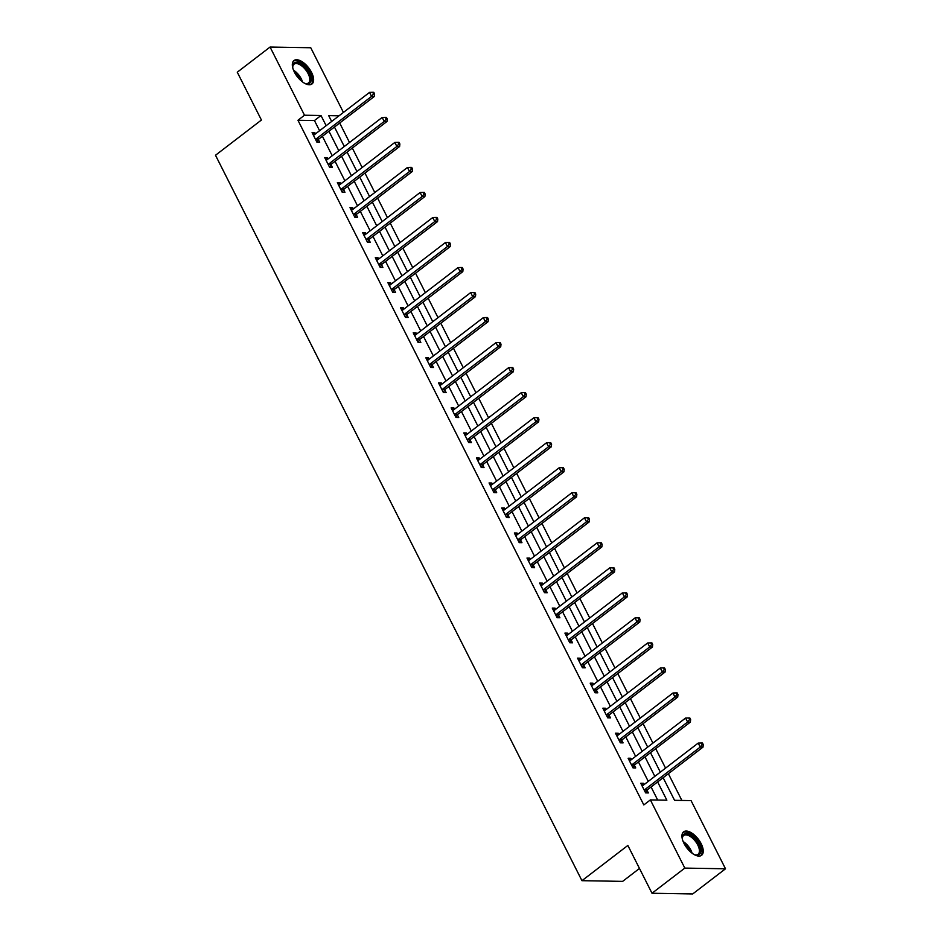 <?xml version="1.0" encoding="UTF-8"?>
<svg xmlns="http://www.w3.org/2000/svg" width="941" height="941" viewBox="0 0 941 941"><rect width="100%" height="100%" fill="white"/><g stroke="black" fill="none" stroke-linecap="round" stroke-linejoin="round"><path stroke-width="1.41" d="M684.013 843.43A14.774 7.199 -127.5 0 1 683.601 831.856A14.774 7.199 -127.5 0 1 701.174 843.724A14.774 7.199 -127.5 0 1 701.586 855.298A14.774 7.199 -127.5 0 1 684.013 843.43M294.392 72.116A14.774 7.199 -127.5 0 1 293.98 60.542A14.774 7.199 -127.5 0 1 311.553 72.41A14.774 7.199 -127.5 0 1 311.965 83.984A14.774 7.199 -127.5 0 1 294.392 72.116M639.48 868.449L622.636 881.376L581.95 880.682L215.501 155.253L261.422 120.025L237.273 72.21L270.067 47.05L310.753 47.744L343.43 112.426M681.872 800.45L668.369 773.702M665.558 768.138L655.724 748.671M652.913 743.108L643.079 723.653M640.268 718.089L630.435 698.622M627.635 693.058L617.802 673.603M614.991 668.039L605.157 648.572M602.346 643.009L592.512 623.542M589.701 617.978L579.879 598.523M577.068 592.959L567.235 573.492M564.424 567.929L554.59 548.474M551.779 542.91L541.945 523.443M539.134 517.879L529.312 498.412M526.501 492.849L516.668 473.394M513.857 467.83L504.023 448.363M501.212 442.799L491.378 423.344M488.567 417.769L478.746 398.314M475.934 392.75L466.101 373.283M463.29 367.719L453.456 348.264M450.645 342.7L440.823 323.233M438.012 317.67L428.179 298.215M425.367 292.639L415.534 273.184M412.723 267.62L402.889 248.153M400.078 242.59L390.256 223.135M387.445 217.571L377.612 198.104M374.8 192.54L364.967 173.085M362.156 167.51L352.322 148.055M349.511 142.491L339.689 123.024M663.134 777.713L674.568 800.321L691.059 800.603L725.499 868.79L684.813 868.096L650.372 799.909L666.863 800.191L657.641 781.936M684.813 868.096L652.007 893.256L692.694 893.95L725.499 868.79M332.455 120.848L331.326 120.836M319.587 130.728L314.447 120.542L297.956 120.26L643.809 804.943L650.372 799.909M657.688 800.038L651.078 786.97M648.267 781.395L638.433 761.939M635.622 756.376L625.8 736.909M622.989 731.345L613.156 711.89M610.344 706.326L600.511 686.859M597.7 681.296L587.866 661.841M585.067 656.265L575.233 636.81M572.422 631.246L562.589 611.779M559.777 606.216L549.944 586.761M547.133 581.197L537.311 561.73M534.5 556.166L524.666 536.699M521.855 531.136L512.022 511.681M509.21 506.117L499.377 486.65M496.566 481.086L486.744 461.631M483.933 456.067L474.099 436.6M471.288 431.037L461.455 411.57M458.643 406.006L448.81 386.551M445.999 380.987L436.177 361.52M433.366 355.957L423.532 336.502M420.721 330.938L410.888 311.471M408.076 305.907L398.255 286.44M395.443 280.877L385.61 261.422M382.799 255.858L372.965 236.391M370.154 230.827L360.321 211.372M357.509 205.808L347.688 186.342M344.876 180.778L335.043 161.311M332.232 155.747L322.398 136.292M315.458 133.893L314.835 132.634L312.083 132.587L316.941 142.22L319.693 142.267L318.387 139.668M328.103 158.911L327.468 157.665L324.727 157.618L329.585 167.239L332.338 167.286L331.02 164.687M340.748 183.942L340.113 182.683L337.36 182.636L342.23 192.27L344.971 192.317L343.665 189.717M353.393 208.973L352.757 207.714L350.005 207.667L354.863 217.289L357.615 217.336L356.31 214.748M366.025 233.991L365.402 232.745L362.65 232.698L367.508 242.319L370.26 242.366L368.943 239.767M378.67 259.022L378.035 257.763L375.294 257.716L380.152 267.35L382.905 267.397L381.587 264.797M391.315 284.041L390.68 282.794L387.927 282.747L392.797 292.369L395.538 292.416L394.232 289.816M403.96 309.071L403.324 307.813L400.572 307.778L405.43 317.399L408.182 317.446L406.877 314.847M416.592 334.102L415.969 332.843L413.217 332.796L418.075 342.418L420.827 342.465L419.51 339.877M429.237 359.121L428.602 357.874L425.861 357.827L430.719 367.449L433.472 367.496L432.154 364.896M441.882 384.151L441.247 382.893L438.494 382.846L443.364 392.479L446.105 392.526L444.799 389.927M454.527 409.17L453.891 407.924L451.139 407.876L455.997 417.498L458.749 417.545L457.444 414.946M467.159 434.201L466.524 432.954L463.784 432.907L468.642 442.529L471.394 442.576L470.077 439.976M479.804 459.232L479.169 457.973L476.417 457.926L481.286 467.548L484.039 467.595L482.721 465.007M492.449 484.25L491.814 483.004L489.061 482.956L493.931 492.578L496.672 492.625L495.366 490.026M505.082 509.281L504.458 508.022L501.706 507.975L506.564 517.609L509.316 517.656L507.999 515.056M517.726 534.3L517.091 533.053L514.351 533.006L519.209 542.628L521.961 542.675L520.644 540.075M530.371 559.33L529.736 558.084L526.984 558.037L531.853 567.658L534.594 567.705L533.288 565.106M543.016 584.361L542.381 583.102L539.628 583.055L544.486 592.677L547.239 592.724L545.933 590.136M555.649 609.38L555.025 608.133L552.273 608.086L557.131 617.708L559.883 617.755L558.566 615.155M568.293 634.41L567.658 633.152L564.918 633.105L569.775 642.738L572.528 642.785L571.211 640.186M580.938 659.441L580.303 658.182L577.551 658.135L582.42 667.757L585.161 667.804L583.855 665.205M593.583 684.46L592.948 683.213L590.195 683.166L595.053 692.788L597.806 692.835L596.5 690.235M606.216 709.49L605.581 708.232L602.84 708.185L607.698 717.807L610.45 717.854L609.133 715.266M618.86 734.509L618.225 733.262L615.473 733.215L620.342 742.837L623.095 742.884L621.778 740.285M631.505 759.54L630.87 758.281L628.118 758.234L632.987 767.868L635.728 767.915L634.422 765.315M644.138 784.571L643.515 783.312L640.762 783.265L645.62 792.887L648.373 792.934L647.055 790.346M652.007 893.256L627.859 845.453L581.95 880.682M297.956 120.26L304.508 115.225L270.067 47.05M326.151 125.694L321.01 115.508L304.508 115.225M654.83 776.372L644.997 756.905M642.185 751.341L632.352 731.875M629.541 726.311L619.719 706.856M616.908 701.292L607.074 681.825M604.263 676.261L594.43 656.806M591.618 651.243L581.785 631.776M578.974 626.212L569.152 606.745M566.341 601.181L556.507 581.726M553.696 576.163L543.863 556.696M541.051 551.132L531.218 531.677M528.419 526.113L518.585 506.646M515.774 501.082L505.94 481.616M503.129 476.052L493.296 456.597M490.484 451.033L480.663 431.566M477.852 426.002L468.018 406.547M465.207 400.984L455.373 381.517M452.562 375.953L442.729 356.486M439.918 350.922L430.096 331.467M427.285 325.904L417.451 306.437M414.64 300.873L404.806 281.418M401.995 275.854L392.162 256.387M389.362 250.824L379.529 231.357M376.718 225.793L366.884 206.338M364.073 200.774L354.239 181.307M351.428 175.744L341.607 156.288M338.795 150.713L328.962 131.258M339.019 115.814L328.703 115.637L331.644 121.471M334.455 127.035L344.288 146.502M347.1 152.066L356.933 171.521M359.744 177.084L369.578 196.551M372.389 202.115L382.211 221.582M385.022 227.146L394.855 246.601M397.667 252.164L407.5 271.631M410.311 277.195L420.145 296.65M422.956 302.214L432.778 321.681M435.589 327.245L445.422 346.711M448.234 352.275L458.067 371.73M460.878 377.294L470.7 396.761M473.511 402.325L483.345 421.78M486.156 427.343L495.989 446.81M498.801 452.374L508.634 471.841M511.445 477.405L521.267 496.86M524.078 502.423L533.912 521.89M536.723 527.454L546.556 546.909M549.368 552.473L559.201 571.94M562.012 577.503L571.834 596.97M574.645 602.534L584.479 621.989M587.29 627.553L597.123 647.02M599.935 652.583L609.756 672.039M612.567 677.602L622.401 697.069M625.212 702.633L635.046 722.1M637.857 727.664L647.69 747.119M650.502 752.682L660.323 772.149M314.447 120.542L321.01 115.508M312.871 134.14L314.835 132.634M325.504 159.17L327.468 157.665M338.148 184.201L340.113 182.683M350.793 209.22L352.757 207.714M363.438 234.25L365.402 232.745M376.071 259.269L378.035 257.763M388.715 284.3L390.68 282.794M401.36 309.33L403.324 307.813M414.005 334.349L415.969 332.843M426.638 359.38L428.602 357.874M439.282 384.399L441.247 382.893M451.927 409.429L453.891 407.924M464.56 434.46L466.524 432.954M477.205 459.479L479.169 457.973M489.849 484.509L491.814 483.004M502.494 509.528L504.458 508.022M515.127 534.559L517.091 533.053M527.772 559.589L529.736 558.084M540.416 584.608L542.381 583.102M553.061 609.639L555.025 608.133M565.694 634.657L567.658 633.152M578.339 659.688L580.303 658.182M590.983 684.719L592.948 683.213M603.616 709.737L605.581 708.232M616.261 734.768L618.225 733.262M628.906 759.787L630.87 758.281M641.55 784.818L643.515 783.312M316.211 138.88L318.952 138.927L374.318 96.453L371.566 96.405L316.211 138.88A1.894 1.541 -89 0 0 315.776 139.374L315.635 139.621M373.495 93.912L374.589 93.924L373.789 92.324L372.683 92.3L373.495 93.912L371.566 96.405L369.542 92.394L314.176 134.869A1.894 1.541 -89 0 1 313.635 135.139L313.388 135.186M318.952 138.927A1.894 1.541 -89 0 0 318.529 139.421L316.905 142.138M374.318 96.453L374.589 93.924M372.683 92.3L369.542 92.394M292.863 68.258A12.786 6.234 -127.5 0 1 292.71 66.776A12.786 6.234 -127.5 0 1 293.474 63.623A12.786 6.234 -127.5 0 1 305.613 67.764A12.786 6.234 -127.5 0 1 310.377 82.502A12.786 6.234 -127.5 0 1 305.613 83.596A12.786 6.234 -127.5 0 1 304.225 83.067M305.143 83.443A11.833 5.775 52.5 0 0 308.472 82.961A11.833 5.775 52.5 0 0 309.095 82.314A11.833 5.775 52.5 0 0 305.284 69.34A11.833 5.775 52.5 0 0 294.062 64.176A11.833 5.775 52.5 0 0 293.451 64.823A11.833 5.775 52.5 0 0 292.733 67.282M311.177 84.443A14.68 7.152 52.5 0 0 311.624 83.902A14.68 7.152 52.5 0 0 307.166 68.152A14.68 7.152 52.5 0 0 293.333 61.189M682.484 839.572A12.786 6.234 -127.5 0 1 682.331 838.09A12.786 6.234 -127.5 0 1 688.553 834.091A12.786 6.234 -127.5 0 1 698.963 844.5A12.786 6.234 -127.5 0 1 695.234 854.91A12.786 6.234 -127.5 0 1 693.835 854.369M694.752 854.757A11.833 5.775 52.5 0 0 698.093 854.275A11.833 5.775 52.5 0 0 697.763 844.994A11.833 5.775 52.5 0 0 683.684 835.49A11.833 5.775 52.5 0 0 682.354 838.584M700.786 855.757A14.68 7.152 52.5 0 0 700.069 844.524A14.68 7.152 52.5 0 0 682.954 832.503M328.844 163.91L331.597 163.957L386.963 121.483L384.21 121.436L328.844 163.91A1.894 1.541 -89 0 0 328.421 164.404L328.28 164.64M386.139 118.931L387.233 118.954L386.422 117.354L385.328 117.331L386.139 118.931L384.21 121.436L382.187 117.425L326.821 159.899A1.894 1.541 -89 0 1 326.28 160.158L326.033 160.217M331.597 163.957A1.894 1.541 -89 0 0 331.173 164.452L329.55 167.169M386.963 121.483L387.233 118.954M385.328 117.331L382.187 117.425M341.489 188.941L344.241 188.988L399.607 146.502L396.855 146.455L341.489 188.941A1.894 1.541 -89 0 0 341.065 189.423L340.913 189.67M398.772 143.961L399.878 143.985L399.066 142.373L397.972 142.362L398.772 143.961L396.855 146.455L394.832 142.444L339.466 184.93A1.894 1.541 -89 0 1 338.913 185.189L338.678 185.236M344.241 188.988A1.894 1.541 -89 0 0 343.806 189.47L342.183 192.187M399.607 146.502L399.878 143.985M397.972 142.362L394.832 142.444M354.134 213.96L356.886 214.007L412.24 171.533L409.5 171.485L354.134 213.96A1.894 1.541 -89 0 0 353.698 214.454L353.557 214.701M411.417 168.992L412.523 169.004L411.711 167.404L410.605 167.38L411.417 168.992L409.5 171.485L407.465 167.474L352.11 209.949A1.894 1.541 -89 0 1 351.558 210.208L351.322 210.266M356.886 214.007A1.894 1.541 -89 0 0 356.451 214.501L354.828 217.218M412.24 171.533L412.523 169.004M410.605 167.38L407.465 167.474M366.778 238.99L369.519 239.038L424.885 196.563L422.133 196.516L366.778 238.99A1.894 1.541 -89 0 0 366.343 239.484L366.202 239.72M424.062 194.011L425.156 194.034L424.344 192.423L423.25 192.411L424.062 194.011L422.133 196.516L420.109 192.505L364.743 234.979A1.894 1.541 -89 0 1 364.202 235.238L363.955 235.285M369.519 239.038A1.894 1.541 -89 0 0 369.095 239.532L367.472 242.249M424.885 196.563L425.156 194.034M423.25 192.411L420.109 192.505M379.411 264.009L382.164 264.056L437.53 221.582L434.777 221.535L379.411 264.009A1.894 1.541 -89 0 0 378.988 264.503L378.835 264.75M436.706 219.041L437.8 219.053L436.989 217.453L435.895 217.43L436.706 219.041L434.777 221.535L432.754 217.524L377.388 259.998A1.894 1.541 -89 0 1 376.847 260.269L376.6 260.316M382.164 264.056A1.894 1.541 -89 0 0 381.728 264.55L380.117 267.268M437.53 221.582L437.8 219.053M435.895 217.43L432.754 217.524M392.056 289.04L394.808 289.087L450.174 246.613L447.422 246.566L392.056 289.04A1.894 1.541 -89 0 0 391.621 289.534L391.48 289.769M449.339 244.06L450.445 244.084L449.633 242.484L448.528 242.46L449.339 244.06L447.422 246.566L445.399 242.555L390.033 285.029A1.894 1.541 -89 0 1 389.48 285.288L389.245 285.346M394.808 289.087A1.894 1.541 -89 0 0 394.373 289.581L392.75 292.298M450.174 246.613L450.445 244.084M448.528 242.46L445.399 242.555M404.701 314.071L407.453 314.118L462.807 271.631L460.067 271.584L404.701 314.071A1.894 1.541 -89 0 0 404.265 314.553L404.124 314.8M461.984 269.091L463.09 269.114L462.278 267.503L461.172 267.491L461.984 269.091L460.067 271.584L458.032 267.573L402.677 310.06A1.894 1.541 -89 0 1 402.125 310.318L401.889 310.365M407.453 314.118A1.894 1.541 -89 0 0 407.018 314.6L405.395 317.317M462.807 271.631L463.09 269.114M461.172 267.491L458.032 267.573M417.345 339.089L420.086 339.136L475.452 296.662L472.7 296.615L417.345 339.089A1.894 1.541 -89 0 0 416.91 339.583L416.769 339.83M474.629 294.121L475.723 294.133L474.911 292.533L473.817 292.51L474.629 294.121L472.7 296.615L470.676 292.604L415.31 335.078A1.894 1.541 -89 0 1 414.769 335.337L414.522 335.396M420.086 339.136A1.894 1.541 -89 0 0 419.662 339.63L418.039 342.348M475.452 296.662L475.723 294.133M473.817 292.51L470.676 292.604M429.978 364.12L432.731 364.167L488.097 321.693L485.344 321.646L429.978 364.12A1.894 1.541 -89 0 0 429.555 364.614L429.402 364.849M487.273 319.14L488.367 319.164L487.556 317.552L486.462 317.54L487.273 319.14L485.344 321.646L483.321 317.635L427.955 360.109A1.894 1.541 -89 0 1 427.402 360.368L427.167 360.415M432.731 364.167A1.894 1.541 -89 0 0 432.295 364.661L430.684 367.378M488.097 321.693L488.367 319.164M486.462 317.54L483.321 317.635M442.623 389.139L445.375 389.186L500.741 346.711L497.989 346.664L442.623 389.139A1.894 1.541 -89 0 0 442.188 389.633L442.047 389.88M499.906 344.171L501.012 344.183L500.2 342.583L499.095 342.559L499.906 344.171L497.989 346.664L495.966 342.653L440.6 385.128A1.894 1.541 -89 0 1 440.047 385.398L439.812 385.445M445.375 389.186A1.894 1.541 -89 0 0 444.94 389.68L443.317 392.397M500.741 346.711L501.012 344.183M499.095 342.559L495.966 342.653M455.268 414.169L458.008 414.216L513.374 371.742L510.634 371.695L455.268 414.169A1.894 1.541 -89 0 0 454.832 414.663L454.691 414.899M512.551 369.19L513.645 369.213L512.845 367.613L511.739 367.59L512.551 369.19L510.634 371.695L508.599 367.684L453.244 410.158A1.894 1.541 -89 0 1 452.692 410.417L452.445 410.476M458.008 414.216A1.894 1.541 -89 0 0 457.585 414.71L455.962 417.428M513.374 371.742L513.645 369.213M511.739 367.59L508.599 367.684M467.9 439.2L470.653 439.247L526.019 396.761L523.267 396.714L467.9 439.2A1.894 1.541 -89 0 0 467.477 439.682L467.336 439.929M525.196 394.22L526.29 394.244L525.478 392.632L524.384 392.62L525.196 394.22L523.267 396.714L521.243 392.703L465.877 435.189A1.894 1.541 -89 0 1 465.336 435.448L465.089 435.495M470.653 439.247A1.894 1.541 -89 0 0 470.229 439.729L468.606 442.446M526.019 396.761L526.29 394.244M524.384 392.62L521.243 392.703M480.545 464.219L483.298 464.266L538.664 421.791L535.911 421.744L480.545 464.219A1.894 1.541 -89 0 0 480.122 464.713L479.969 464.96M537.829 419.251L538.934 419.263L538.123 417.663L537.029 417.639L537.829 419.251L535.911 421.744L533.888 417.733L478.522 460.208A1.894 1.541 -89 0 1 477.969 460.467L477.734 460.525M483.298 464.266A1.894 1.541 -89 0 0 482.862 464.76L481.251 467.477M538.664 421.791L538.934 419.263M537.029 417.639L533.888 417.733M493.19 489.249L495.942 489.296L551.297 446.822L548.556 446.775L493.19 489.249A1.894 1.541 -89 0 0 492.755 489.743L492.614 489.979M550.473 444.27L551.579 444.293L550.767 442.682L549.662 442.67L550.473 444.27L548.556 446.775L546.521 442.764L491.167 485.238A1.894 1.541 -89 0 1 490.614 485.497L490.379 485.556M495.942 489.296A1.894 1.541 -89 0 0 495.507 489.791L493.884 492.508M551.297 446.822L551.579 444.293M549.662 442.67L546.521 442.764M505.835 514.268L508.575 514.315L563.941 471.841L561.189 471.794L505.835 514.268A1.894 1.541 -89 0 0 505.399 514.762L505.258 515.009M563.118 469.3L564.212 469.312L563.4 467.712L562.306 467.689L563.118 469.3L561.189 471.794L559.166 467.783L503.8 510.269A1.894 1.541 -89 0 1 503.259 510.528L503.012 510.575M508.575 514.315A1.894 1.541 -89 0 0 508.152 514.809L506.529 517.526M563.941 471.841L564.212 469.312M562.306 467.689L559.166 467.783M518.467 539.299L521.22 539.346L576.586 496.872L573.834 496.824L518.467 539.299A1.894 1.541 -89 0 0 518.044 539.793L517.891 540.028M575.763 494.319L576.857 494.343L576.045 492.743L574.951 492.719L575.763 494.319L573.834 496.824L571.81 492.813L516.444 535.288A1.894 1.541 -89 0 1 515.903 535.547L515.656 535.605M521.22 539.346A1.894 1.541 -89 0 0 520.785 539.84L519.173 542.557M576.586 496.872L576.857 494.343M574.951 492.719L571.81 492.813M531.112 564.329L533.865 564.377L589.231 521.89L586.478 521.843L531.112 564.329A1.894 1.541 -89 0 0 530.677 564.812L530.536 565.059M588.396 519.35L589.501 519.373L588.69 517.762L587.584 517.75L588.396 519.35L586.478 521.843L584.455 517.832L529.089 560.318A1.894 1.541 -89 0 1 528.536 560.577L528.301 560.624M533.865 564.377A1.894 1.541 -89 0 0 533.429 564.859L531.806 567.576M589.231 521.89L589.501 519.373M587.584 517.75L584.455 517.832M543.757 589.348L546.509 589.395L601.864 546.921L599.123 546.874L543.757 589.348A1.894 1.541 -89 0 0 543.322 589.842L543.18 590.089M601.04 544.38L602.146 544.392L601.334 542.792L600.229 542.769L601.04 544.38L599.123 546.874L597.088 542.863L541.734 585.337A1.894 1.541 -89 0 1 541.181 585.596L540.946 585.655M546.509 589.395A1.894 1.541 -89 0 0 546.074 589.889L544.451 592.607M601.864 546.921L602.146 544.392M600.229 542.769L597.088 542.863M556.402 614.379L559.142 614.426L614.508 571.952L611.756 571.905L556.402 614.379A1.894 1.541 -89 0 0 555.966 614.873L555.825 615.108M613.685 569.399L614.779 569.423L613.967 567.811L612.873 567.799L613.685 569.399L611.756 571.905L609.733 567.894L554.367 610.368A1.894 1.541 -89 0 1 553.826 610.627L553.579 610.685M559.142 614.426A1.894 1.541 -89 0 0 558.719 614.92L557.096 617.637M614.508 571.952L614.779 569.423M612.873 567.799L609.733 567.894M569.034 639.398L571.787 639.445L627.153 596.97L624.401 596.923L569.034 639.398A1.894 1.541 -89 0 0 568.611 639.892L568.458 640.139M626.33 594.43L627.424 594.441L626.612 592.842L625.518 592.818L626.33 594.43L624.401 596.923L622.377 592.912L567.011 635.398A1.894 1.541 -89 0 1 566.458 635.657L566.223 635.704M571.787 639.445A1.894 1.541 -89 0 0 571.352 639.939L569.74 642.656M627.153 596.97L627.424 594.441M625.518 592.818L622.377 592.912M581.679 664.428L584.432 664.475L639.798 622.001L637.045 621.954L581.679 664.428A1.894 1.541 -89 0 0 581.244 664.922L581.103 665.169M638.963 619.449L640.068 619.472L639.257 617.872L638.151 617.849L638.963 619.449L637.045 621.954L635.022 617.943L579.656 660.417A1.894 1.541 -89 0 1 579.103 660.676L578.868 660.735M584.432 664.475A1.894 1.541 -89 0 0 583.996 664.969L582.373 667.687M639.798 622.001L640.068 619.472M638.151 617.849L635.022 617.943M594.324 689.459L597.076 689.506L652.431 647.02L649.69 646.973L594.324 689.459A1.894 1.541 -89 0 0 593.889 689.953L593.747 690.188M651.607 644.479L652.701 644.503L651.901 642.891L650.796 642.879L651.607 644.479L649.69 646.973L647.655 642.962L592.301 685.448A1.894 1.541 -89 0 1 591.748 685.707L591.513 685.754M597.076 689.506A1.894 1.541 -89 0 0 596.641 689.988L595.018 692.705M652.431 647.02L652.701 644.503M650.796 642.879L647.655 642.962M606.969 714.478L609.709 714.525L665.075 672.05L662.323 672.003L606.969 714.478A1.894 1.541 -89 0 0 606.533 714.972L606.392 715.219M664.252 669.51L665.346 669.522L664.534 667.922L663.44 667.898L664.252 669.51L662.323 672.003L660.3 667.992L604.934 710.467A1.894 1.541 -89 0 1 604.393 710.726L604.146 710.784M609.709 714.525A1.894 1.541 -89 0 0 609.286 715.019L607.663 717.736M665.075 672.05L665.346 669.522M663.44 667.898L660.3 667.992M619.601 739.508L622.354 739.555L677.72 697.081L674.968 697.034L619.601 739.508A1.894 1.541 -89 0 0 619.178 740.002L619.025 740.238M676.885 694.529L677.99 694.552L677.179 692.941L676.085 692.929L676.885 694.529L674.968 697.034L672.944 693.023L617.578 735.497A1.894 1.541 -89 0 1 617.025 735.756L616.79 735.815M622.354 739.555A1.894 1.541 -89 0 0 621.919 740.049L620.307 742.767M677.72 697.081L677.99 694.552M676.085 692.929L672.944 693.023M632.246 764.539L634.999 764.574L690.353 722.1L687.612 722.053L632.246 764.539A1.894 1.541 -89 0 0 631.811 765.021L631.67 765.268M689.53 719.559L690.635 719.571L689.824 717.971L688.718 717.948L689.53 719.559L687.612 722.053L685.589 718.042L630.223 760.528A1.894 1.541 -89 0 1 629.67 760.787L629.435 760.834M634.999 764.574A1.894 1.541 -89 0 0 634.563 765.068L632.94 767.785M690.353 722.1L690.635 719.571M688.718 717.948L685.589 718.042M644.891 789.558L647.631 789.605L702.998 747.13L700.245 747.083L644.891 789.558A1.894 1.541 -89 0 0 644.456 790.052L644.314 790.299M702.174 744.578L703.268 744.602L702.468 743.002L701.363 742.978L702.174 744.578L700.245 747.083L698.222 743.072L642.856 785.547A1.894 1.541 -89 0 1 642.315 785.806L642.068 785.864M647.631 789.605A1.894 1.541 -89 0 0 647.208 790.099L645.585 792.816M702.998 747.13L703.268 744.602M701.363 742.978L698.222 743.072M315.776 139.374L318.529 139.421M293.545 70.222A11.833 5.775 -127.5 0 1 302.496 81.902M301.014 80.691A11.445 5.587 52.5 0 0 294.321 71.975M683.154 841.536A11.833 5.775 -127.5 0 1 690.929 850.241A11.833 5.775 -127.5 0 1 692.117 853.216M690.635 852.005A11.445 5.587 52.5 0 0 690.047 850.735A11.445 5.587 52.5 0 0 683.942 843.289M328.421 164.404L331.173 164.452M341.065 189.423L343.806 189.47M353.698 214.454L356.451 214.501M366.343 239.484L369.095 239.532M378.988 264.503L381.728 264.55M391.621 289.534L394.373 289.581M404.265 314.553L407.018 314.6M416.91 339.583L419.662 339.63M429.555 364.614L432.295 364.661M442.188 389.633L444.94 389.68M454.832 414.663L457.585 414.71M467.477 439.682L470.229 439.729M480.122 464.713L482.862 464.76M492.755 489.743L495.507 489.791M505.399 514.762L508.152 514.809M518.044 539.793L520.785 539.84M530.677 564.812L533.429 564.859M543.322 589.842L546.074 589.889M555.966 614.873L558.719 614.92M568.611 639.892L571.352 639.939M581.244 664.922L583.996 664.969M593.889 689.953L596.641 689.988M606.533 714.972L609.286 715.019M619.178 740.002L621.919 740.049M631.811 765.021L634.563 765.068M644.456 790.052L647.208 790.099"/></g></svg>
